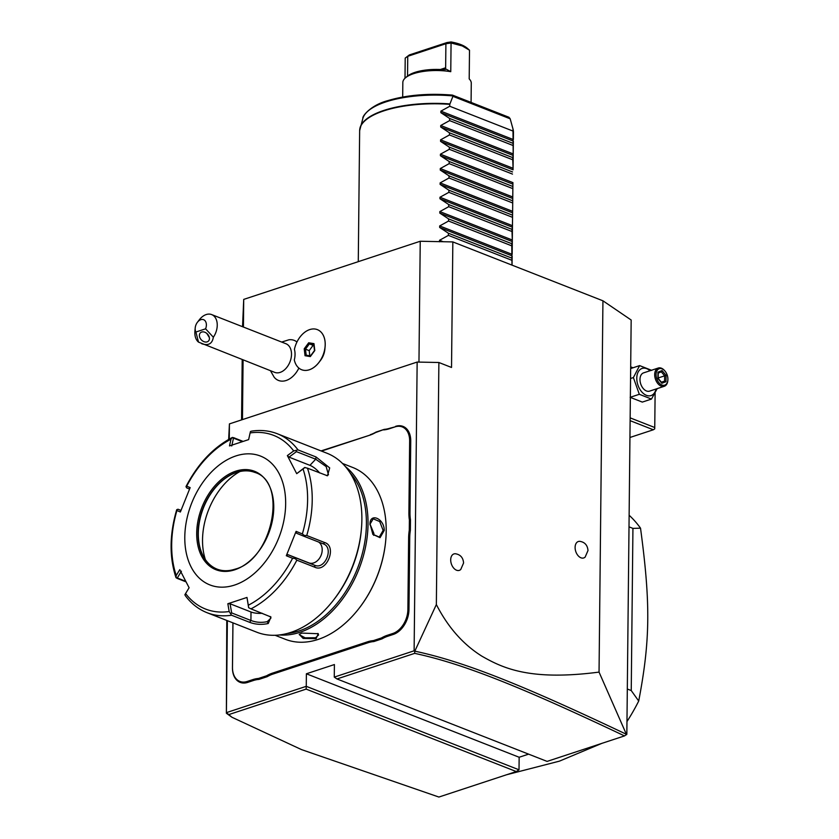 <?xml version="1.0" encoding="UTF-8"?>
<svg xmlns="http://www.w3.org/2000/svg" width="839" height="839" viewBox="0 0 839 839"><rect width="100%" height="100%" fill="white"/><g stroke="black" fill="none" stroke-linecap="round" stroke-linejoin="round"><path stroke-width="1.26" d="M242.544 326.707L243.719 299.397L420.234 241.254L452.84 241.915L602.937 300.802L631.169 320.016L626.838 734.303L624.499 735.908C523.767 688.19 464.345 663.964 414.676 653.361L336.974 678.95L547.101 761.403L624.499 735.908M226.782 620.451L226.383 713.244L231.952 717.261L301.484 749.594L438.891 797.05L516.279 771.555L519.016 769.814L519.152 757.26L528.612 754.146M228.669 439.416L229.425 423.894L417.151 362.06L414.12 650.802L414.812 651.169L436.353 604.552C447.953 627.205 463.118 644.404 481.838 656.15C503.148 668.326 530.122 681.058 599.046 672.102L626.544 734.649M599.046 672.102L602.937 300.802M436.353 604.552L438.881 362.5L451.529 367.461L452.84 241.915M585.15 557.086A8.652 5.548 -108.2 0 1 578.679 556.288A8.652 5.548 -108.2 0 1 575.103 547.406A8.652 5.548 -108.2 0 1 579.969 541.365C584.856 542.193 587.531 545.256 587.992 550.541L585.15 557.086M460.747 569.503A8.652 5.548 -108.2 0 1 454.277 568.706A8.652 5.548 -108.2 0 1 450.7 559.823A8.652 5.548 -108.2 0 1 455.567 553.782C460.454 554.61 463.128 557.673 463.589 562.959L460.747 569.503M418.965 362.091L420.234 241.254M242.461 419.605L243.079 359.962M243.425 327.053L243.719 299.397M318.967 362.417L320.508 360.403A15.28 10.351 -68.6 0 0 324.158 353.041A15.28 10.351 -68.6 0 0 324.861 349.307L325.102 346.78A21.531 14.588 111.4 0 1 324.106 352.044A21.531 14.588 -68.6 0 1 318.967 362.417A21.531 14.588 -68.6 0 1 301.662 369.737A21.531 14.588 -68.6 0 0 301.662 369.737L301.641 369.726A21.531 14.588 -68.6 0 0 323.078 355.012A21.531 14.588 -68.6 0 0 317.373 329.633A21.531 14.588 -68.6 0 0 294.426 349.37A17.839 12.082 -68.6 0 1 295.045 354.446A17.839 12.082 -68.6 0 1 294.311 359.962A21.531 14.588 -68.6 0 0 301.641 369.726M270.441 370.691L274.175 377.225A21.51 14.567 -68.6 0 0 298.883 368.101M296.954 342.008A21.51 14.567 -68.6 0 0 288.857 339.805L281.673 342.06M241.569 419.899L242.198 359.616M417.151 362.06L438.881 362.5M516.279 771.555L306.151 689.113L306.256 686.333L226.404 712.636L227.369 620.682M519.016 769.814L306.256 686.333L306.382 673.78L519.152 757.26M414.12 650.802L334.268 677.104L334.404 664.551L306.382 673.78M229.267 439.08L229.425 423.894M370.345 434.665A39.601 26.827 -68.6 0 0 376.008 432.085L375.536 432.578A40.377 27.351 111.4 0 1 369.81 435.179L321.043 450.91M408.897 512.776L409.988 512.797A39.601 26.827 -68.6 0 0 410.47 519.855L409.38 519.907A40.377 27.351 111.4 0 1 408.897 512.776L409.652 440.999A20.377 13.802 -68.6 0 0 395.001 426.883L389.904 428.226A39.601 26.827 -68.6 0 1 384.252 429.369L376.008 432.085M395.536 426.369A21.153 14.326 111.4 0 1 410.732 441.02L409.988 512.797M387.199 635.343L387.723 636.266A39.601 26.827 -68.6 0 0 382.06 638.846L381.483 637.944A40.377 27.351 111.4 0 1 387.199 635.343L392.83 633.487A20.377 13.802 -68.6 0 0 407.88 609.586L408.971 609.607L409.726 537.83A39.601 26.827 -68.6 0 1 410.355 530.405L410.47 519.855M408.971 609.607A21.153 14.326 111.4 0 1 393.355 634.41L387.723 636.266M272.853 674.105A39.601 26.827 -68.6 0 0 267.18 676.685L266.603 675.783A40.377 27.351 111.4 0 1 272.329 673.182L272.853 674.105L368.164 642.705A39.601 26.827 -68.6 0 1 373.816 641.562L382.06 638.846M232.959 622.874L232.487 667.362A20.377 13.802 -68.6 0 0 247.138 681.478L247.662 682.401L253.294 680.544A39.601 26.827 -68.6 0 1 258.947 679.401L267.18 676.685M247.662 682.401A21.153 14.326 111.4 0 1 232.455 667.75L232.927 622.863M231.952 717.261L226.404 712.636M306.151 689.113L228.439 714.702M334.268 677.104L336.974 678.95M414.707 651.2L414.676 653.361M625.894 734.041C524.627 686.082 465.194 661.835 414.812 651.169M369.81 435.179L321.505 451.088M384.252 429.369L375.536 432.578M395.001 426.883L389.369 428.739A40.377 27.351 111.4 0 1 383.654 429.904M410.355 530.405L409.275 530.311L409.38 519.907M407.88 609.586L408.635 537.809A40.377 27.351 111.4 0 1 409.275 530.311M373.816 641.562L373.355 640.618L381.483 637.944M272.329 673.182L367.65 641.783A40.377 27.351 111.4 0 1 373.355 640.618M258.947 679.401L258.485 678.457L266.603 675.783M247.138 681.478L252.77 679.621A40.377 27.351 111.4 0 1 258.485 678.457M275.108 635.28L285.26 639.266A92.28 62.506 -68.6 0 0 318.065 639.444A92.28 62.506 -68.6 0 0 359.396 607.887L359.679 607.52A91.126 61.729 -68.6 0 0 385.646 541.333L385.688 540.861A92.28 62.506 -68.6 0 0 352.674 467.449L342.522 463.464M359.396 607.887A92.28 62.506 -68.6 0 0 385.688 540.861M301.862 633.088L318.275 633.718L316.083 638.668L303.152 638.427L299.229 634.368L301.862 633.088M279.377 634.955A92.28 62.506 -68.6 0 0 299.89 632.312A92.28 62.506 -68.6 0 0 363.497 555.491A92.28 62.506 -68.6 0 0 345.437 466.599M370.009 524.847C369.265 512.22 384.304 518.145 384.231 530.426L380.057 537.673L372.852 534.401L370.051 523.882M287.253 633.466A91.126 61.729 -68.6 0 0 299.114 630.928A91.126 61.729 -68.6 0 0 360.225 560.746A91.126 61.729 -68.6 0 0 350.188 473.049M333.953 599.518A96.128 65.117 -68.6 0 0 361.347 529.703A96.128 65.117 -68.6 0 0 326.948 453.228L277.3 433.742A96.128 65.117 111.4 0 1 298.002 449.893L316.051 456.972L329.696 467.91L327.472 475.786L307.452 468.172A96.128 65.117 111.4 0 1 306.749 535.513L324.808 542.602C337.32 546.472 326.654 572.953 314.898 567.258L296.849 560.169A96.128 65.117 111.4 0 1 250.934 608.852L270.966 617.001L268.26 623.503C261.778 624.929 255.57 624.541 249.634 622.318L231.574 615.228A96.128 65.117 111.4 0 1 207.076 612.711L256.734 632.197A96.128 65.117 -68.6 0 0 290.902 632.386A96.128 65.117 -68.6 0 0 333.953 599.518L334.908 598.28A92.28 62.506 -68.6 0 0 361.2 531.255A92.28 62.506 -68.6 0 0 361.273 530.489M250.934 608.852L248.638 607.698L248.302 605.223A93.276 63.187 -68.6 0 0 292.57 558.292L295.024 558.501L296.849 560.169M207.076 612.711C198.518 609.313 191.292 603.671 185.409 595.774L184.874 594.788L185.587 593.53A93.276 63.187 -68.6 0 0 229.173 611.526L227.841 603.744L246.981 597.441L248.638 607.698M270.116 616.455L270.861 618.228L267.222 621.647C261.621 622.863 256.189 622.475 250.924 620.472L231.648 612.91L230.096 603.786L251.008 611.998A11.536 4.153 0.6 0 0 262.229 613.278M185.912 581.815L176.914 578.281M233.431 437.601L242.995 441.356M231.742 445.96L233.483 438.126L232.393 437.455L230.977 439.237A93.276 63.187 -68.6 0 0 186.709 486.169L186.006 486.641L186.709 486.169L190.159 487.616L180.375 511.989L176.924 510.532A93.276 63.187 -68.6 0 0 176.242 575.47L176.043 577.714L177.291 577.987L181.423 571.212M233.483 438.126L242.293 441.587M298.002 449.893L293.692 450.931A93.276 63.187 -68.6 0 0 250.116 432.934L250.483 431.498L251.616 431.131C260.688 429.746 269.246 430.617 277.3 433.742M306.749 535.513L304.274 535.481L302.365 533.929A93.276 63.187 -68.6 0 0 303.036 468.991L296.702 473.668L287.358 455.598L289.015 457.129L296.44 451.644L296.157 450.354M296.44 451.644L315.716 459.206L326.151 466.578L328.479 474.769L326.497 475.587M296.702 473.668L304.651 467.522L307.452 468.172M303.036 468.991L304.987 467.428M292.57 558.292L286.309 555.733L296.094 531.36L296.587 533.268L303.928 536.268L304.274 535.481M303.928 536.268L323.309 543.871M324.808 542.602L323.204 543.829C334.279 547.353 325.123 570.195 314.604 565.234L295.328 557.673L295.024 558.501M286.309 555.733L287.987 554.684L308.909 562.885A11.536 8.484 -67.6 0 0 320.792 556.016A11.536 8.484 -67.6 0 0 318.547 542.004M295.328 557.673L287.987 554.684M246.981 597.441L248.302 605.223M234.553 585.066A69.218 46.879 -68.6 0 0 285.659 503.882A69.218 46.879 -68.6 0 0 235.906 455.934A69.218 46.879 -68.6 0 0 184.79 537.107A69.218 46.879 -68.6 0 0 234.553 585.066M250.116 432.934L248.627 439.615L229.487 445.918L230.977 439.237M287.358 455.598L293.692 450.931M296.094 531.36L302.365 533.929M229.173 611.526L231.574 615.228M227.841 603.744L230.096 603.786M231.648 612.91L230.547 613.655M185.618 581.249L177.291 577.987M176.756 509.672L176.924 510.532L176.756 509.672L178.015 509.231L180.962 510.395M189.541 489.053L186.615 487.826L186.006 486.641M176.242 575.47L179.766 569.681L189.111 587.751L185.587 593.53M254.962 472.483A51.913 35.165 -68.6 0 0 236.64 472.43A51.913 35.165 -68.6 0 0 234.784 473.091A51.913 35.165 -68.6 0 0 202.671 554.957A51.913 35.165 -68.6 0 0 217.049 569.125M205.377 559.603A61.142 41.415 111.4 0 1 239.933 471.528M180.93 510.469L178.015 509.231M289.015 457.129L309.927 465.341A11.536 4.331 -136.7 0 1 319.649 472.955M317.876 633.435L318.6 634.966L315.569 637.734L305.155 637.829L299.376 634.766L299.67 634.053M370.03 524.123L373.219 518.806L379.71 521.564L383.14 530.405L379.228 537.065L372.726 534.212M373.701 535.355L373.9 533.447L370.03 524.144M317.373 329.633L317.394 329.643A21.531 14.588 111.4 0 1 317.394 329.643A21.531 14.588 111.4 0 1 325.102 346.78M195.886 332.024L198.518 342.113L274.668 372.359A15.385 10.414 -68.6 0 0 291.5 354.341A15.385 10.414 111.4 0 0 285.91 343.717L211.659 314.583A15.385 10.414 111.4 0 1 217.249 325.217A15.385 10.414 111.4 0 1 213.347 337.226L205.597 328.825A7.687 5.212 -68.6 0 0 204.517 320.225A7.687 5.212 -68.6 0 0 197.406 322.291A7.687 5.212 -68.6 0 0 195.214 327.881A7.687 5.212 -68.6 0 0 195.886 332.024L205.597 328.825M198.518 342.113A15.385 10.414 111.4 0 1 194.837 332.601A15.385 10.414 111.4 0 1 194.921 330.986L195.214 327.881M197.406 322.291L199.304 319.816A15.385 10.414 111.4 0 1 211.659 314.583M201.706 343.728C208.397 345.941 212.267 343.78 213.347 337.226M207.16 341.861A5.768 4.226 46.3 0 1 200.731 339.145A5.768 4.226 46.3 0 1 200.427 332.789A5.768 4.226 46.3 0 1 201.654 332.055A5.768 4.226 46.3 0 1 208.093 334.771A5.768 4.226 46.3 0 1 208.397 341.127A5.768 4.226 46.3 0 1 207.16 341.861M206.834 333.44L209.351 337.603M314.793 350.534L313.975 343.633L308.679 342.784L304.211 348.825L305.039 355.726L310.325 356.585L314.709 350.66M305.039 355.726L306.193 355.191L310.524 355.893M310.724 355.914L306.193 355.191M304.211 348.825L305.48 349.171L306.193 355.18M308.679 342.784L309.381 343.885L305.48 349.171L309.203 350.629L309.811 355.767M313.975 343.633L313.996 344.64M313.891 345.479L313.094 345.353L309.203 350.629M313.094 345.353L309.381 343.885L313.786 344.598M633.015 367.776L630.687 366.863M630.12 420.664L653.329 429.778L629.942 437.476M653.329 429.778L654.703 428.907L654.756 427.523L630.152 417.864M655.112 393.208L654.756 427.523M631.924 368.143L630.676 367.65M657.189 388.625L651.484 399.07L642.307 402.091L630.152 397.319M656.025 389.013A14.294 9.177 -108.2 0 1 645.212 394.76A14.294 9.177 -108.2 0 1 636.78 378.158A14.294 9.177 -108.2 0 1 650.015 370.744M651.484 399.07L639.318 394.299L633.382 377.571L639.622 365.605L651.777 370.377M664.289 386.286A9.617 6.167 71.8 0 1 654.693 374.572A9.617 6.167 -108.2 0 1 658.269 368.027L643.565 372.873A9.617 6.167 71.8 0 0 639.989 379.417A9.617 6.167 71.8 0 0 649.575 391.131L664.289 386.286A9.617 6.167 71.8 0 0 667.823 380.549A9.617 6.167 71.8 0 0 667.844 380.256M639.318 394.299L630.362 397.246M633.382 377.571L630.561 378.494M639.622 365.605L630.666 368.552M658.269 368.027A9.617 6.167 -108.2 0 1 664.53 370.534A9.617 6.167 -108.2 0 1 664.719 370.765M667.875 379.983A8.652 5.548 71.8 0 1 661.625 384.881A8.652 5.548 71.8 0 1 656.056 374.603A8.652 5.548 -108.2 0 1 664.897 370.964A8.652 5.548 -108.2 0 1 667.907 379.249A8.652 5.548 71.8 0 1 667.875 379.983L667.823 380.549M657.965 372.159L657.902 378.525L661.908 383.287L665.988 381.693L666.061 375.337L662.044 370.565L657.965 372.159L657.923 373.187L661.342 371.855L658.227 373.072M662.044 370.565L661.321 371.866L664.656 375.83L666.061 375.337M665.988 381.693L664.603 381.137L664.656 375.83L658.175 377.969M661.908 383.287L661.205 382.469M661.363 382.206L664.603 381.137L661.499 382.353M601.752 743.406L559.414 761.151L506.546 774.764M627.31 689.018L631.243 690.56L638.71 701.026A153.81 104.183 111.4 0 1 626.964 721.571M629.009 526.85L632.931 528.392L631.243 690.56M629.124 515.24A153.81 104.183 111.4 0 1 640.524 528.171L632.931 528.392M640.524 528.171C650.655 603.503 650.267 640.44 638.71 701.026M439.51 241.8L439.531 240.279L448.404 235.381L448.425 233.242L439.667 227.453L439.678 225.932L448.55 221.035L448.571 218.895L439.814 213.106L439.835 211.585L448.708 206.688L448.729 204.548L439.961 198.759L439.982 197.238L448.855 192.341L448.875 190.201L440.118 184.412L440.129 182.892L449.001 177.994L449.022 175.854L440.265 170.065L440.286 168.545L449.159 163.647L449.18 161.508L440.412 155.718L440.433 154.198L449.305 149.3L449.326 147.161L440.569 141.372L440.58 139.84L449.452 134.953L449.473 132.814L440.716 127.025L440.737 125.493L449.61 120.606L449.631 118.456L440.863 112.667L440.884 111.147L449.756 106.259L449.777 104.34A76.905 27.697 -179.4 0 0 383.884 110.842A76.905 27.697 -179.4 0 0 359.648 130.706L358.274 261.663M512.168 254.311L512.304 241.559L511.769 243.688L511.968 265.114M512.304 241.559L512.451 227.201L511.926 229.341L448.729 204.548M511.926 229.341L512.314 239.964M512.923 182.566L512.451 227.201L439.961 198.759M513.048 169.824L513.206 155.456L512.671 157.606L449.473 132.814M512.671 157.606L513.069 168.22M512.975 129.143L512.902 128.65A76.842 27.677 0.6 0 1 513.007 128.986L513.447 132.31A76.905 27.697 -179.4 0 0 512.975 129.143L513.206 155.456L440.716 127.025M452.011 95.195L452.913 96.328L449.777 104.34M512.902 128.65L510.469 119.851A74.199 26.722 -179.4 0 0 509.892 118.257L508.161 117.219M512.954 131.052L449.756 106.259M405.006 78.247L405.216 58.09L407.744 56.307L407.534 76.076M402.689 97.041L402.835 82.495A34.221 12.323 0.6 0 1 405.541 77.765A34.221 12.323 0.6 0 1 450.763 71.682L445.278 68.662L445.121 69.658M405.216 58.09L409.327 54.944L407.744 56.307L445.897 43.733L451.067 42.988L450.763 71.682M451.067 42.988L462.289 45.946L469.504 50.214L467.417 48.368C464.187 45.495 458.734 43.355 451.067 41.95L451.067 42.988M471.078 102.41L471.277 83.208A34.221 12.323 0.6 0 0 469.2 78.918L469.504 50.214M440.36 69.511L445.645 67.77L445.897 43.733L446.988 42.548L451.067 41.95M445.645 67.77L443.747 69.731A32.302 11.631 0.6 0 0 407.324 76.255L405.541 77.765M409.327 54.944L446.988 42.548M512.828 143.259L449.631 118.456M512.807 145.399L449.61 120.606M512.65 159.746L449.452 134.953M512.524 171.953L449.326 147.161M512.503 174.093L449.305 149.3M512.377 186.3L449.18 161.508M512.356 188.439L449.159 163.647M512.22 200.647L449.022 175.854M512.199 202.786L449.001 177.994M512.073 214.994L448.875 190.201M512.052 217.144L448.855 192.341M511.905 231.491L448.708 206.688M511.769 243.688L448.571 218.895M511.748 245.837L448.55 221.035M511.622 258.034L448.425 233.242M511.601 260.184L448.404 235.381M389.369 428.739L389.904 428.226M409.652 440.999L410.732 441.02M408.635 537.809L409.726 537.83M392.83 633.487L393.355 634.41M367.65 641.783L368.164 642.705M252.77 679.621L253.294 680.544M268.26 623.503L267.222 621.647M249.634 622.318L250.924 620.472L251.008 611.998M316.051 456.972L315.716 459.206L309.927 465.341M314.898 567.258L314.604 565.234L308.909 562.885M235.738 471.182A52.867 35.815 -68.6 0 0 196.704 533.184A52.867 35.815 -68.6 0 0 234.71 569.817A52.867 35.815 -68.6 0 0 273.755 507.805A52.867 35.815 -68.6 0 0 235.738 471.182M216.923 569.083C222.503 571.244 228.554 571.265 235.067 569.167C272.549 559.728 287.987 481.869 254.846 472.43A51.913 35.165 -68.6 0 0 236.388 472.336A51.913 35.165 -68.6 0 0 199.42 520.558A51.913 35.165 -68.6 0 0 216.923 569.083A51.913 35.165 -68.6 0 0 234.836 569.356M316.083 638.668L315.569 637.734M384.231 530.426L383.14 530.405M510.469 119.851L513.007 128.986A76.842 27.677 0.6 0 1 513.332 130.674M359.795 129.07A76.842 27.677 0.6 0 1 360.162 127.381A76.842 27.677 0.6 0 1 449.851 103.91M452.966 95.919A74.199 26.722 -179.4 0 0 362.888 118.309C362.018 116.474 370.597 105.211 387.608 100.69C406.496 95.027 428.079 93.16 452.378 95.09M452.913 96.328L510.039 118.75M440.884 111.147L513.374 139.589M440.863 112.667L513.353 141.109L513.216 153.873M440.737 125.493L513.216 153.936M440.58 139.84L513.069 168.282M440.569 141.372L513.048 169.803M440.433 154.198L512.923 182.629M440.412 155.718L512.902 184.161L512.765 196.924M440.286 168.545L512.765 196.976M440.265 170.065L512.755 198.507L512.619 211.271M440.129 182.892L512.619 211.334M440.118 184.412L512.598 212.854L512.472 225.618M439.982 197.238L512.472 225.681M439.835 211.585L512.314 240.027M439.814 213.106L512.304 241.548M439.678 225.932L512.168 254.374M439.667 227.453L512.147 255.895L512.052 265.145M439.531 240.279L443.202 241.716M361.347 529.703L361.2 531.255M232.445 437.402C213.473 447.26 198.014 463.589 186.09 486.389M176.641 509.923C169.457 534.684 169.258 557.295 176.043 577.777M310.42 356.03L314.489 350.524L313.744 344.305M658.227 372.768L658.175 378.399L661.709 382.615M513.447 132.31L513.374 139.526M362.888 118.309L359.648 130.706M452.504 95.122L509.042 117.303"/></g></svg>
